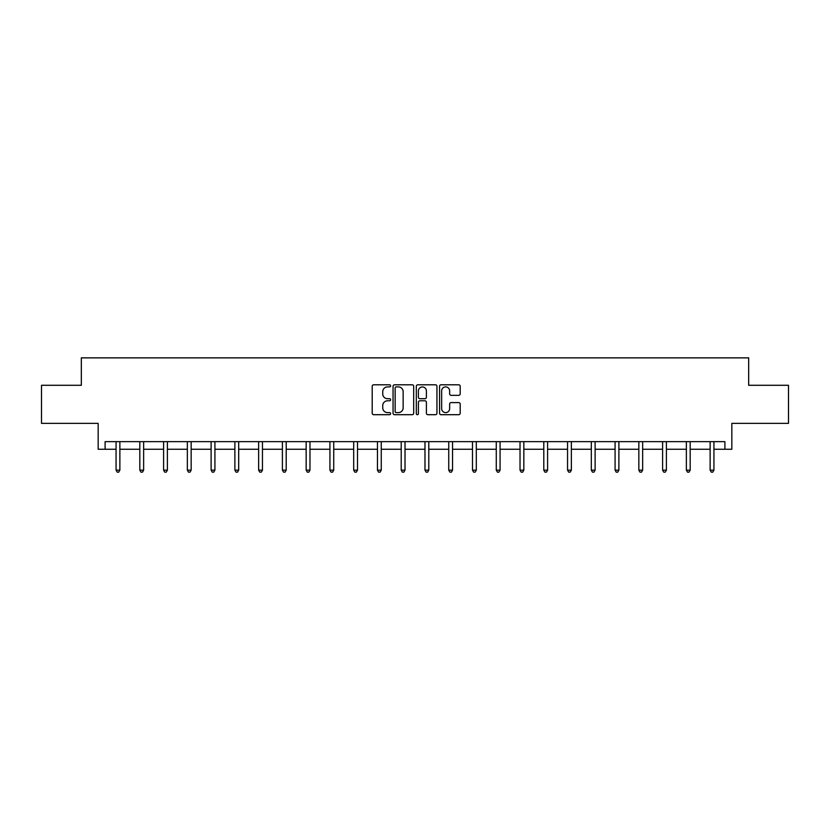 <?xml version="1.0" encoding="UTF-8"?>
<svg xmlns="http://www.w3.org/2000/svg" width="830" height="830" viewBox="0 0 830 830"><rect width="100%" height="100%" fill="white"/><g stroke="black" fill="none" stroke-linecap="round" stroke-linejoin="round"><path stroke-width="1.25" d="M390.629 385.846A1.048 1.048 0 0 0 389.581 384.798L373.697 384.798A1.494 1.494 0 0 0 372.203 386.292L372.203 413.205A1.494 1.494 0 0 0 373.697 414.699L389.581 414.699A1.048 1.048 0 0 0 390.629 413.662A1.048 1.048 0 0 0 389.581 412.614L387.527 412.614A4.783 4.783 0 0 1 382.744 407.831L382.744 405.58A4.783 4.783 0 0 1 387.527 400.797L389.581 400.797A1.048 1.048 0 0 0 390.629 399.749A1.048 1.048 0 0 0 389.581 398.701L387.527 398.701A4.783 4.783 0 0 1 382.744 393.918L382.744 391.677A4.783 4.783 0 0 1 387.527 386.894L389.581 386.894A1.048 1.048 0 0 0 390.629 385.846M105.099 449.258L105.099 441.643L724.901 441.643L724.901 449.258L731.832 449.258L731.832 423.362L788.5 423.362L788.5 385.286L748.67 385.286L748.67 357.865L81.33 357.865L81.33 385.286L41.5 385.286L41.5 423.362L98.168 423.362L98.168 449.258L116.065 449.258M458.7 395.339A1.494 1.494 0 0 0 460.194 393.845L460.194 386.292A1.494 1.494 0 0 0 458.7 384.798L441.052 384.798A1.494 1.494 0 0 0 439.558 386.292L439.558 413.205A1.494 1.494 0 0 0 441.052 414.699L458.7 414.699A1.494 1.494 0 0 0 460.194 413.205L460.194 404.086A1.494 1.494 0 0 0 458.7 402.592L451.147 402.592A1.494 1.494 0 0 0 449.653 404.086L449.653 408.609A4.005 4.005 0 0 1 445.648 412.614A4.005 4.005 0 0 1 441.653 408.609L441.653 390.889A4.005 4.005 0 0 1 445.648 386.894A4.005 4.005 0 0 1 449.653 390.889L449.653 393.845A1.494 1.494 0 0 0 451.147 395.339L458.7 395.339M413.693 386.292A1.494 1.494 0 0 0 412.199 384.798L394.551 384.798A1.494 1.494 0 0 0 393.057 386.292L393.057 413.205A1.494 1.494 0 0 0 394.551 414.699L412.199 414.699A1.494 1.494 0 0 0 413.693 413.205L413.693 386.292M417.801 384.798L435.449 384.798A1.494 1.494 0 0 1 436.943 386.292L436.943 413.205A1.494 1.494 0 0 1 435.449 414.699L427.896 414.699A1.494 1.494 0 0 1 426.402 413.205L426.402 402.291A1.494 1.494 0 0 0 424.908 400.797L419.897 400.797A1.494 1.494 0 0 0 418.403 402.291L418.403 413.662A1.048 1.048 0 0 1 417.355 414.699A1.048 1.048 0 0 1 416.307 413.662L416.307 386.292A1.494 1.494 0 0 1 417.801 384.798M119.873 449.258L139.824 449.258M143.632 449.258L163.593 449.258M167.401 449.258L187.352 449.258M191.159 449.258L211.111 449.258M214.918 449.258L234.88 449.258M238.687 449.258L258.638 449.258M262.446 449.258L282.397 449.258M286.205 449.258L306.166 449.258M309.974 449.258L329.925 449.258M333.733 449.258L353.694 449.258M357.502 449.258L377.453 449.258M381.261 449.258L401.212 449.258M405.019 449.258L424.981 449.258M428.788 449.258L448.74 449.258M452.547 449.258L472.498 449.258M476.306 449.258L496.267 449.258M500.075 449.258L520.026 449.258M523.834 449.258L543.795 449.258M547.603 449.258L567.554 449.258M571.362 449.258L591.313 449.258M595.12 449.258L615.082 449.258M618.889 449.258L638.841 449.258M642.648 449.258L662.599 449.258M666.407 449.258L686.369 449.258M690.176 449.258L710.127 449.258M713.935 449.258L724.901 449.258M396.201 386.894A1.048 1.048 0 0 0 395.153 387.942L395.153 411.566A1.048 1.048 0 0 0 396.201 412.614L398.369 412.614A4.783 4.783 0 0 0 403.152 407.831L403.152 391.677A4.783 4.783 0 0 0 398.369 386.894L396.201 386.894M426.402 390.971A4.005 4.005 0 0 0 422.397 386.967A4.005 4.005 0 0 0 418.403 390.971L418.403 397.207A1.494 1.494 0 0 0 419.897 398.701L424.908 398.701A1.494 1.494 0 0 0 426.402 397.207L426.402 390.971M120.07 441.643L119.977 441.861A1.525 1.525 0 0 0 119.873 442.432L119.873 470.154L116.065 470.154L116.065 442.432A1.525 1.525 0 0 0 115.951 441.861L115.868 441.643M119.873 470.154L118.732 472.135L117.206 472.135L116.065 470.154M143.829 441.643L143.746 441.861A1.525 1.525 0 0 0 143.632 442.432L143.632 470.154L139.824 470.154L139.824 442.432A1.525 1.525 0 0 0 139.72 441.861L139.627 441.643M143.632 470.154L142.49 472.135L140.965 472.135L139.824 470.154M167.598 441.643L167.504 441.861A1.525 1.525 0 0 0 167.401 442.432L167.401 470.154L163.593 470.154L163.593 442.432A1.525 1.525 0 0 0 163.479 441.861L163.386 441.643M167.401 470.154L166.249 472.135L164.734 472.135L163.593 470.154M191.357 441.643L191.274 441.861A1.525 1.525 0 0 0 191.159 442.432L191.159 470.154L187.352 470.154L187.352 442.432A1.525 1.525 0 0 0 187.238 441.861L187.155 441.643M191.159 470.154L190.018 472.135L188.493 472.135L187.352 470.154M215.126 441.643L215.032 441.861A1.525 1.525 0 0 0 214.918 442.432L214.918 470.154L211.111 470.154L211.111 442.432A1.525 1.525 0 0 0 211.007 441.861L210.913 441.643M214.918 470.154L213.777 472.135L212.252 472.135L211.111 470.154M238.884 441.643L238.791 441.861A1.525 1.525 0 0 0 238.687 442.432L238.687 470.154L234.88 470.154L234.88 442.432A1.525 1.525 0 0 0 234.766 441.861L234.672 441.643M238.687 470.154L237.546 472.135L236.021 472.135L234.88 470.154M262.643 441.643L262.56 441.861A1.525 1.525 0 0 0 262.446 442.432L262.446 470.154L258.638 470.154L258.638 442.432A1.525 1.525 0 0 0 258.524 441.861L258.441 441.643M262.446 470.154L261.305 472.135L259.78 472.135L258.638 470.154M286.412 441.643L286.319 441.861A1.525 1.525 0 0 0 286.205 442.432L286.205 470.154L282.397 470.154L282.397 442.432A1.525 1.525 0 0 0 282.293 441.861L282.2 441.643M286.205 470.154L285.064 472.135L283.549 472.135L282.397 470.154M310.171 441.643L310.078 441.861A1.525 1.525 0 0 0 309.974 442.432L309.974 470.154L306.166 470.154L306.166 442.432A1.525 1.525 0 0 0 306.052 441.861L305.969 441.643M309.974 470.154L308.833 472.135L307.308 472.135L306.166 470.154M333.93 441.643L333.847 441.861A1.525 1.525 0 0 0 333.733 442.432L333.733 470.154L329.925 470.154L329.925 442.432A1.525 1.525 0 0 0 329.821 441.861L329.728 441.643M333.733 470.154L332.591 472.135L331.066 472.135L329.925 470.154M357.699 441.643L357.606 441.861A1.525 1.525 0 0 0 357.502 442.432L357.502 470.154L353.694 470.154L353.694 442.432A1.525 1.525 0 0 0 353.58 441.861L353.487 441.643M357.502 470.154L356.35 472.135L354.835 472.135L353.694 470.154M381.458 441.643L381.375 441.861A1.525 1.525 0 0 0 381.261 442.432L381.261 470.154L377.453 470.154L377.453 442.432A1.525 1.525 0 0 0 377.339 441.861L377.256 441.643M381.261 470.154L380.119 472.135L378.594 472.135L377.453 470.154M405.227 441.643L405.133 441.861A1.525 1.525 0 0 0 405.019 442.432L405.019 470.154L401.212 470.154L401.212 442.432A1.525 1.525 0 0 0 401.108 441.861L401.014 441.643M405.019 470.154L403.878 472.135L402.353 472.135L401.212 470.154M428.986 441.643L428.892 441.861A1.525 1.525 0 0 0 428.788 442.432L428.788 470.154L424.981 470.154L424.981 442.432A1.525 1.525 0 0 0 424.867 441.861L424.773 441.643M428.788 470.154L427.647 472.135L426.122 472.135L424.981 470.154M452.744 441.643L452.661 441.861A1.525 1.525 0 0 0 452.547 442.432L452.547 470.154L448.74 470.154L448.74 442.432A1.525 1.525 0 0 0 448.625 441.861L448.542 441.643M452.547 470.154L451.406 472.135L449.881 472.135L448.74 470.154M476.513 441.643L476.42 441.861A1.525 1.525 0 0 0 476.306 442.432L476.306 470.154L472.498 470.154L472.498 442.432A1.525 1.525 0 0 0 472.395 441.861L472.301 441.643M476.306 470.154L475.165 472.135L473.65 472.135L472.498 470.154M500.272 441.643L500.179 441.861A1.525 1.525 0 0 0 500.075 442.432L500.075 470.154L496.267 470.154L496.267 442.432A1.525 1.525 0 0 0 496.153 441.861L496.07 441.643M500.075 470.154L498.934 472.135L497.409 472.135L496.267 470.154M524.031 441.643L523.948 441.861A1.525 1.525 0 0 0 523.834 442.432L523.834 470.154L520.026 470.154L520.026 442.432A1.525 1.525 0 0 0 519.922 441.861L519.829 441.643M523.834 470.154L522.693 472.135L521.167 472.135L520.026 470.154M547.8 441.643L547.707 441.861A1.525 1.525 0 0 0 547.603 442.432L547.603 470.154L543.795 470.154L543.795 442.432A1.525 1.525 0 0 0 543.681 441.861L543.588 441.643M547.603 470.154L546.451 472.135L544.937 472.135L543.795 470.154M571.559 441.643L571.476 441.861A1.525 1.525 0 0 0 571.362 442.432L571.362 470.154L567.554 470.154L567.554 442.432A1.525 1.525 0 0 0 567.44 441.861L567.357 441.643M571.362 470.154L570.22 472.135L568.695 472.135L567.554 470.154M595.328 441.643L595.235 441.861A1.525 1.525 0 0 0 595.12 442.432L595.12 470.154L591.313 470.154L591.313 442.432A1.525 1.525 0 0 0 591.209 441.861L591.116 441.643M595.12 470.154L593.979 472.135L592.454 472.135L591.313 470.154M619.087 441.643L618.993 441.861A1.525 1.525 0 0 0 618.889 442.432L618.889 470.154L615.082 470.154L615.082 442.432A1.525 1.525 0 0 0 614.968 441.861L614.874 441.643M618.889 470.154L617.748 472.135L616.223 472.135L615.082 470.154M642.845 441.643L642.762 441.861A1.525 1.525 0 0 0 642.648 442.432L642.648 470.154L638.841 470.154L638.841 442.432A1.525 1.525 0 0 0 638.726 441.861L638.644 441.643M642.648 470.154L641.507 472.135L639.982 472.135L638.841 470.154M666.615 441.643L666.521 441.861A1.525 1.525 0 0 0 666.407 442.432L666.407 470.154L662.599 470.154L662.599 442.432A1.525 1.525 0 0 0 662.496 441.861L662.402 441.643M666.407 470.154L665.266 472.135L663.751 472.135L662.599 470.154M690.373 441.643L690.28 441.861A1.525 1.525 0 0 0 690.176 442.432L690.176 470.154L686.369 470.154L686.369 442.432A1.525 1.525 0 0 0 686.254 441.861L686.171 441.643M690.176 470.154L689.035 472.135L687.51 472.135L686.369 470.154M714.132 441.643L714.049 441.861A1.525 1.525 0 0 0 713.935 442.432L713.935 470.154L710.127 470.154L710.127 442.432A1.525 1.525 0 0 0 710.024 441.861L709.93 441.643M713.935 470.154L712.794 472.135L711.269 472.135L710.127 470.154"/></g></svg>
